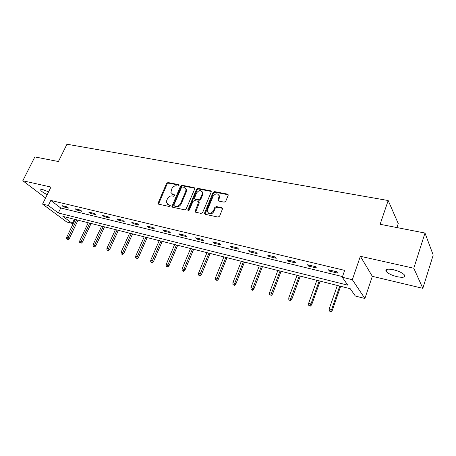 <?xml version="1.0" encoding="UTF-8"?>
<svg xmlns="http://www.w3.org/2000/svg" width="456" height="456" viewBox="0 0 456 456"><rect width="100%" height="100%" fill="white"/><g stroke="black" fill="none" stroke-linecap="round" stroke-linejoin="round"><path stroke-width="0.68" d="M179.026 185.501L178.649 184.606L168.019 182.537L166.56 183.409L157.913 203.581L158.5 204.151L169.136 206.46L170.185 205.844L170.242 205.348L168.424 204.619L166.463 202.686L166.736 200.418L167.455 198.782C168.572 196.707 170.151 195.766 172.197 195.96L173.582 196.245L174.625 195.624L174.688 195.157L172.858 194.427L170.886 192.46L171.872 188.676C172.984 186.618 174.557 185.672 176.603 185.849L177.988 186.122L179.026 185.501M393.46 269.747C387.446 268.618 385.012 269.183 386.152 271.44C388.113 273.56 391.744 275.31 397.039 276.684C403.115 277.875 405.589 277.311 404.466 275.002C402.46 272.865 398.789 271.109 393.46 269.747M48.598 191.845L42.961 189.667C41.171 189.286 40.419 189.474 40.704 190.232C41.53 191.514 43.702 192.979 47.236 194.621M224.181 202.156L225.754 201.233L228.125 195.47L228.222 194.997L227.487 194.113L214.599 191.605L213.055 192.517L204.43 213.482L205.132 214.274L218.036 217.079L219.621 216.155L222.619 208.597L221.89 207.719L216.332 206.568L214.765 207.48L213.328 210.946C210.786 214.103 208.757 214.2 207.252 211.242L207.508 209.709L213.117 196.274C215.722 193.105 217.746 193.036 219.188 196.069L217.905 200.19L218.623 201.033L224.181 202.156M342.274 277.248L352.334 279.699L364.897 298.492L355.355 296.047L350.248 288.711L62.882 216.372L72.339 223.429L66.713 221.986L42.573 204.106L48.325 205.508L58.339 212.986L347.78 285.154L342.274 277.248L344.662 270.374L50.804 200.429L48.325 205.508M42.573 204.106L50.958 187.051L22.8 180.747L34.844 156.927L58.414 161.527L66.964 144.221L388.181 200.526L380.122 224.289L424.992 233.044L413.797 268.236L360.365 256.283L352.334 279.699M194.723 188.926L194.815 188.334L194.153 187.621L182.018 185.261L180.53 186.151L171.889 206.562L172.51 207.195L184.657 209.828L186.179 208.933L194.723 188.926M198.064 188.385L210.569 190.819L211.265 191.611L211.174 192.147L202.646 212.49L201.09 213.397L195.698 212.228L195.02 211.487L198.691 202.036L198.012 201.29L194.478 200.56L192.956 201.461L189.331 209.982C188.716 210.775 188.203 210.82 187.798 210.119L196.547 189.286L198.064 188.385L198.599 188.978L211.088 191.412L210.569 190.819M424.992 233.044L433.2 255.052L422.832 288.323L413.797 268.236M22.8 180.747L45.577 197.995M396.931 227.567L398.253 223.571L388.181 200.526M50.804 200.429L60.751 207.993L342.502 276.587M63.606 206.899L68.628 208.113L66.992 206.847L61.959 205.639L63.606 206.899L63.977 206.123M76.779 210.079L81.943 211.327L80.33 210.062L75.154 208.814L76.779 210.079L77.149 209.293M90.316 213.351L95.629 214.633L94.039 213.362L88.721 212.08L90.316 213.351L90.693 212.553M104.242 216.714L109.708 218.036L108.146 216.754L102.674 215.437L104.242 216.714L104.618 215.905M118.571 220.18L124.192 221.536L122.658 220.248L117.027 218.891L118.571 220.18L118.948 219.353M133.317 223.742L139.103 225.139L137.604 223.845L131.801 222.448L133.317 223.742L133.694 222.904M148.502 227.407L154.464 228.849L152.994 227.55L147.02 226.113L148.502 227.407L148.878 226.558M164.143 231.186L170.282 232.674L168.851 231.369L162.695 229.887L164.143 231.186L164.513 230.32M180.262 235.079L186.589 236.613L185.199 235.302L178.855 233.774L180.262 235.079L180.633 234.202M196.878 239.098L203.41 240.677L202.059 239.36L195.516 237.781L196.878 239.098L197.254 238.203M214.024 243.236L220.761 244.866L219.456 243.544L212.701 241.919L214.024 243.236L214.394 242.33M231.716 247.511L238.67 249.193L237.416 247.87L230.44 246.189L231.716 247.511L232.087 246.588M249.985 251.929L257.167 253.661L255.97 252.333L248.759 250.6L249.985 251.929L250.355 250.982M268.858 256.489L276.285 258.278L275.139 256.95L267.689 255.155L268.858 256.489L269.222 255.525M288.363 261.197L296.041 263.055L294.964 261.721L287.263 259.863L288.363 261.197L288.728 260.222M308.541 266.076L316.487 267.991L315.472 266.657L307.504 264.736L308.541 266.076L308.906 265.073M329.42 271.12L337.645 273.104L336.705 271.765L328.451 269.781L329.42 271.12L329.779 270.1M186.151 189.582L186.316 189.211M168.338 204.596L168.218 204.881M360.365 256.283L372.318 276.325L422.832 288.323M372.318 276.325L364.897 298.492M74.317 219.25L72.339 223.429M60.751 207.993L58.339 212.986M168.281 204.915L168.412 204.613M171.855 193.994L173.422 195.003L172.858 194.427M174.699 195.265L173.422 195.003M167.472 204.208L168.994 205.177L168.424 204.619M170.259 205.451L168.994 205.177M179.1 185.17L168.583 183.118L167.124 183.99L158.494 204.151L157.913 203.581M194.803 188.242L182.565 185.849L181.083 186.732L172.471 207.184M182.48 187L181.437 187.621L173.924 204.955L174.3 205.884L175.782 206.203C177.863 206.42 179.47 205.468 180.599 203.359L185.729 191.44L186.025 189.445L183.956 187.291L182.48 187M185.615 188.368L186.572 190.032L186.276 192.022L181.157 203.923C180.029 206.032 178.427 206.978 176.347 206.767L174.87 206.448M198.668 201.9L199.232 202.612L199.135 203.211L195.601 212.2M198.599 188.978L197.083 189.873L188.345 210.626M202.179 194.153L202.435 192.631C200.959 189.838 198.993 189.97 196.542 193.03L194.473 198.274L195.145 198.998L198.679 199.722L200.207 198.822L202.179 194.153L202.715 194.74L202.966 193.219L202.111 191.634M195.037 198.97L195.687 199.58L195.145 198.998M202.715 194.74L200.743 199.403L199.215 200.304L195.687 199.58M218.857 194.911L219.701 196.661L218.452 200.982M208.17 212.958C210.17 214.673 212.063 214.195 213.853 211.521L213.328 210.946M222.579 208.358L216.851 207.144L215.283 208.061L213.853 211.521M228.194 194.775L215.118 192.198L213.573 193.11L205.006 214.24M66.65 238.921L68.121 239.6L66.65 238.921L66.684 237.331L69.329 238.556L78.01 220.18M67.477 239.143L76.642 219.838M66.684 237.331L75.154 219.461M69.329 238.556L68.121 239.6M79.703 242.501L81.191 243.19L79.703 242.501L79.737 240.888L82.405 242.13L91.097 223.474M80.552 242.734L89.746 223.138M79.737 240.888L88.219 222.75M82.405 242.13L81.191 243.19M93.121 246.177L94.62 246.878L93.121 246.177L93.149 244.547L95.84 245.801L104.544 226.86M93.993 246.417L103.21 226.524M93.149 244.547L101.637 226.13M95.84 245.801L94.62 246.878M106.915 249.962L108.425 250.669L106.915 249.962L106.938 248.303L109.651 249.575L118.36 230.337M107.81 250.207L117.049 230.006M106.938 248.303L115.431 229.602M109.651 249.575L108.425 250.669M121.102 253.855L122.624 254.568L121.102 253.855L121.114 252.168L122.778 252.624L123.861 253.45L132.571 233.917M122.026 254.106L131.277 233.592M121.114 252.168L129.612 233.17M123.861 253.45L122.624 254.568M135.694 257.857L137.233 258.575L135.694 257.857L135.706 256.147L137.416 256.614L138.476 257.446L147.185 237.593M136.646 258.119L145.914 237.274M135.706 256.147L144.204 236.841M138.476 257.446L137.233 258.575M150.719 261.978L152.275 262.707L150.719 261.978L150.719 260.239L152.481 260.724L153.518 261.55L162.222 241.378M151.694 262.246L160.974 241.064M150.719 260.239L159.212 240.62M153.518 261.55L152.275 262.707M166.183 266.219L167.757 266.959L166.183 266.219L166.183 264.457L167.996 264.953L169.005 265.785L177.703 245.277M167.192 266.498L176.478 244.969M166.183 264.457L174.665 244.513M169.005 265.785L167.757 266.959M182.121 270.59L183.705 271.337L182.121 270.59L182.109 268.801L183.979 269.308L184.965 270.14L193.646 249.29M183.158 270.875L192.449 248.987M182.109 268.801L190.585 248.52M184.965 270.14L183.705 271.337M198.542 275.093L200.144 275.851L198.542 275.093L198.525 273.275L200.452 273.799L201.404 274.632L210.073 253.422M199.614 275.39L208.905 253.131M198.525 273.275L206.978 252.647M201.404 274.632L200.144 275.851M215.477 279.739L217.096 280.503L215.477 279.739L215.449 277.886L217.438 278.428L218.361 279.266L227.002 257.686M216.577 280.041L225.868 257.401M215.449 277.886L223.885 256.899M218.361 279.266L217.096 280.503M232.942 284.533L234.578 285.302L232.942 284.533L232.908 282.646L234.96 283.204L235.849 284.042L244.462 262.08M234.082 284.84L243.361 261.801M232.908 282.646L241.315 261.288M235.849 284.042L234.578 285.302M250.971 289.474L252.624 290.261L250.971 289.474L250.931 287.559L253.046 288.135L253.901 288.973L262.474 266.612M252.151 289.799L261.413 266.35M250.931 287.559L259.304 265.814M253.901 288.973L252.624 290.261M269.593 294.582L271.257 295.374L269.593 294.582L269.536 292.632L271.725 293.231L272.54 294.063L281.073 271.297M270.807 294.912L280.052 271.041M269.536 292.632L277.869 270.488M272.54 294.063L271.257 295.374M288.825 299.86L290.512 300.664L288.825 299.86L288.762 297.871L291.019 298.486L291.794 299.318L300.276 276.131M290.079 300.202L299.301 275.886M288.762 297.871L297.044 275.316M291.794 299.318L290.512 300.664M308.706 305.309L310.411 306.124L308.706 305.309L308.632 303.291L310.969 303.93L311.693 304.756L320.123 281.124M310.006 305.668L310.969 303.93L319.194 280.89M308.632 303.291L316.863 280.303M311.693 304.756L310.411 306.124M329.272 310.952L330.993 311.779L329.272 310.952L329.186 308.894L331.603 309.55L332.281 310.382L340.638 286.288M330.617 311.323L331.603 309.55L339.76 286.066M329.186 308.894L337.354 285.462M332.281 310.382L330.993 311.779M179.094 185.073L178.649 184.606M170.242 205.342L169.809 204.915M174.688 195.162L174.249 194.712M158.574 203.404L157.993 202.846M167.124 183.99L166.56 183.409M168.583 183.118L168.019 182.537M172.545 206.425L171.975 205.867M181.083 186.732L180.53 186.151M182.565 185.849L182.018 185.261M194.689 188.214L194.153 187.621M176.347 206.767L175.782 206.203M181.157 203.923L180.599 203.359M186.276 192.022L185.729 191.44M195.664 211.43L195.117 210.866M199.135 203.211L198.599 202.635M188.413 210.227L187.861 209.669M197.083 189.873L196.547 189.286M199.215 200.304L198.679 199.722M200.743 199.403L200.207 198.822M218.515 200.258L218.002 199.671M219.444 198.024L218.931 197.431M215.283 208.061L214.765 207.48M216.851 207.144L216.332 206.568M222.403 208.301L221.89 207.719M205.063 213.465L204.527 212.895M213.573 193.11L213.055 192.517M215.118 192.198L214.599 191.605M227.989 194.712L227.487 194.113M386.152 271.44L386.83 269.376M40.704 190.232L41.057 189.519M172.459 207.127L171.889 206.562M186.572 190.032L186.025 189.445M195.567 212.051L195.02 211.487M199.232 202.612L198.691 202.036M188.288 210.615L187.798 210.119M202.966 193.219L202.435 192.631M218.424 200.777L217.905 200.19M219.701 196.661L219.188 196.069M204.972 214.052L204.43 213.482"/></g></svg>
